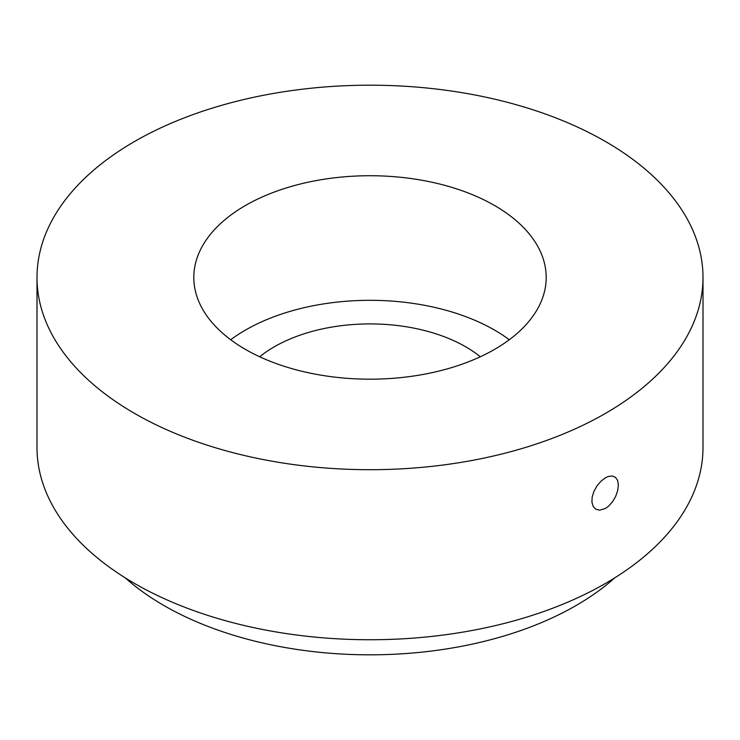<?xml version="1.0" encoding="UTF-8"?>
<svg xmlns="http://www.w3.org/2000/svg" width="740" height="740" viewBox="0 0 740 740"><rect width="100%" height="100%" fill="white"/><g stroke="black" fill="none" stroke-linecap="round" stroke-linejoin="round"><path stroke-width="1.11" d="M605.468 508.417L608.474 506.252L612.489 501.84L615.662 496.411L617.687 490.602L618.363 485.089L617.623 480.51L615.541 477.355L612.313 475.968L608.271 476.486L605.468 477.772L601.037 481.148L597.041 485.819L593.952 491.295L592.166 496.984L591.917 502.257L593.23 506.502L595.894 509.24L599.696 510.184L605.468 508.417M605.468 413.392A333 192.252 180 0 1 242.563 455.072A333 192.252 180 0 1 37 277.454A333 192.252 180 0 1 134.532 141.506A333 192.252 180 0 1 497.437 99.826A333 192.252 180 0 1 703 277.454A333 192.252 180 0 1 605.468 413.392M703 277.454L703 447.496A333 192.252 180 0 1 605.468 583.435A333 192.252 180 0 1 242.563 625.115A333 192.252 180 0 1 37 447.496L37 277.454M614.774 577.848A291.338 168.202 180 0 1 576.007 605.561A291.338 168.202 180 0 1 125.227 577.848M259.703 356.772A135.318 78.126 180 0 1 274.318 346.792A135.318 78.126 180 0 1 480.297 356.772M245.412 205.526A176.194 101.722 180 0 1 437.423 183.474A176.194 101.722 180 0 1 546.194 277.454A176.194 101.722 180 0 1 494.588 349.382A176.194 101.722 180 0 1 302.577 371.434A176.194 101.722 180 0 1 193.806 277.454A176.194 101.722 180 0 1 245.412 205.526M230.704 339.743A176.194 101.722 180 0 1 245.412 330.105A176.194 101.722 180 0 1 509.296 339.743"/></g></svg>
